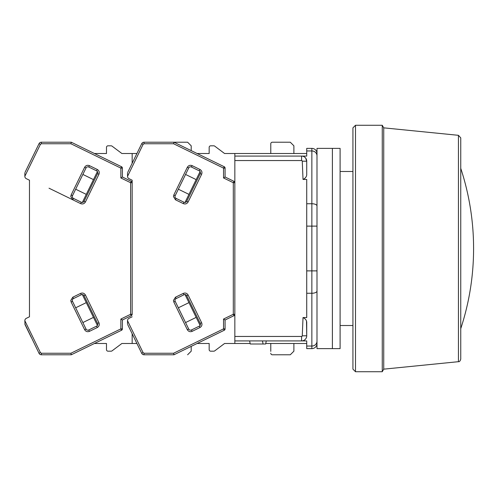 <?xml version="1.0" encoding="UTF-8"?>
<svg xmlns="http://www.w3.org/2000/svg" width="497" height="497" viewBox="0 0 497 497"><rect width="100%" height="100%" fill="white"/><g stroke="black" fill="none" stroke-linecap="round" stroke-linejoin="round"><path stroke-width="0.75" d="M306.724 226.123L306.724 179.436L303.021 179.436L302.263 161.171A0.677 0.677 0 0 0 301.586 160.543L301.586 156.083L234.845 156.083L234.845 340.917L306.724 340.917L301.586 340.917L301.586 336.457A0.677 0.677 0 0 0 302.263 335.829L303.021 317.564L306.724 317.564L306.724 226.123L311.855 226.123L311.855 150.951L306.724 150.951L306.724 156.083L301.586 156.083L306.724 156.083M301.586 160.543L234.845 160.543M234.845 336.457L301.586 336.457M303.021 179.436C305.549 178.199 306.786 176.497 306.724 174.329L306.724 161.214L305.667 158.102M316.993 153.517A5.132 5.132 0 0 0 311.855 148.379L306.724 148.379L306.724 150.951M234.845 156.083L234.845 153.517L306.724 153.517M306.506 321.211L306.724 335.786L306.724 322.671C306.786 320.509 305.556 318.807 303.021 317.564M305.829 177.243L304.698 178.504M306.724 346.049L306.724 348.621L311.855 348.621L311.855 346.049L306.724 346.049L306.724 340.917M213.791 351.186L210.709 351.186L213.791 351.186A1.541 1.541 0 0 0 214.716 350.876L224.576 343.483L250.14 343.483M265.752 343.483L306.724 343.483M266.274 340.917L265.647 343.999L263.081 343.999L262.453 340.917M263.081 343.999L250.246 343.999L249.618 340.917M306.724 161.214A5.132 5.132 0 0 0 301.586 156.083A5.132 5.132 0 0 1 306.724 161.214L302.263 161.171M306.724 335.786A5.132 5.132 0 0 1 301.586 340.917A5.132 5.132 0 0 0 306.724 335.786L302.263 335.829M316.993 343.483A5.132 5.132 0 0 1 311.855 348.621A5.132 5.132 0 0 0 316.993 343.483M316.993 148.379L316.993 348.621L332.394 348.621L332.394 148.379L332.394 348.621L340.097 348.621L340.097 148.379L316.993 148.379M383.74 127.847L383.74 369.153L382.255 371.725L382.255 125.275L383.74 127.847L458.439 135.314L460.75 137.868L460.75 359.132C460.147 361.077 459.377 361.928 458.439 361.686L458.439 135.314M355.498 371.725L352.932 369.153L352.932 127.847L355.498 125.275L355.498 371.725L382.255 371.725M127.536 323.864L127.536 320.733L143.111 352.665L144.031 353.237L173.608 353.237L173.969 354.777L224.222 330.269L223.544 328.884L223.544 319.043L225.085 320.006L233.975 315.67L233.304 314.284L233.304 182.716L223.544 177.957L223.544 168.116L173.608 143.763L144.031 143.763L143.111 144.335L127.536 176.354A2.566 2.566 0 0 0 128.978 178.665L132.159 180.212L132.159 314.284A1.541 1.541 0 0 1 131.289 315.67L130.618 314.284L130.618 182.716L131.289 181.33L122.399 176.994L122.399 168.116A1.541 1.541 0 0 0 121.535 166.731L71.282 142.223L41.344 142.223A2.566 2.566 0 0 0 39.039 143.664L25.005 172.434M214.716 146.124L224.576 153.517L214.716 146.124A1.541 1.541 0 0 0 213.791 145.814L210.709 145.814L213.791 145.814M209.169 147.354L209.169 153.517L197.123 153.517L209.169 153.517L209.169 147.354A1.541 1.541 0 0 1 210.709 145.814M270.784 143.763L270.784 153.517L270.784 143.763A1.541 1.541 0 0 1 272.325 142.223L290.291 142.223L293.889 145.814L293.889 153.517M270.784 351.373L270.784 343.483L270.784 351.373M209.169 343.483L209.169 349.646L209.169 343.483L197.123 343.483L209.169 343.483M272.325 354.777L290.291 354.777L272.325 354.777A1.541 1.541 0 0 1 270.784 353.237M127.536 320.733L127.536 320.646A2.566 2.566 0 0 1 128.978 318.335L132.159 316.788M183.989 294.764A2.056 2.056 0 0 1 186.735 295.709L200.241 323.398A2.056 2.056 0 0 1 199.297 326.144L191.451 329.971A2.056 2.056 0 0 1 188.705 329.026L175.199 301.337A2.056 2.056 0 0 1 176.143 298.591L183.989 294.764L183.312 293.379C185.362 292.634 186.965 293.18 188.121 295.038L201.627 322.727C202.378 324.771 201.825 326.374 199.968 327.529L192.128 331.356C190.078 332.108 188.475 331.555 187.319 329.704L173.813 302.014L173.453 300.437L175.472 297.206L183.312 293.379M199.297 170.856A2.056 2.056 0 0 1 200.241 173.602L186.735 201.291A2.056 2.056 0 0 1 183.989 202.236L176.143 198.409A2.056 2.056 0 0 1 175.199 195.663L188.705 167.974A2.056 2.056 0 0 1 191.451 167.029L199.297 170.856L199.968 169.471C201.825 170.626 202.372 172.223 201.627 174.273L188.121 201.962C186.965 203.82 185.369 204.366 183.312 203.621L175.472 199.794L173.453 196.563L173.813 194.986L187.319 167.296C188.475 165.445 190.078 164.892 192.128 165.644L199.968 169.471M127.536 176.267L127.536 173.105C127.536 176.429 127.536 176.429 127.536 173.105M143.111 144.335L141.726 143.664L127.692 172.434M141.639 143.838L141.726 143.664A2.566 2.566 0 0 1 144.031 142.223L187.605 142.223L191.202 145.814L191.202 150.628M173.608 143.763L173.969 142.223L224.222 166.731L223.544 168.116L225.085 168.116A1.541 1.541 0 0 0 224.222 166.731M223.544 177.957L225.085 176.994L225.085 168.116M233.975 181.33A1.541 1.541 0 0 1 234.845 182.716L233.304 182.716L233.975 181.33L225.085 176.994M224.222 330.269A1.541 1.541 0 0 0 225.085 328.884L225.085 320.006M144.031 353.237L144.031 354.777L173.969 354.777M144.031 354.777A2.566 2.566 0 0 1 141.726 353.336L127.692 324.566M133.886 159.736L133.445 160.637M234.845 343.483L234.845 340.917M233.975 315.67A1.541 1.541 0 0 0 234.845 314.284L233.304 314.284L223.544 319.043M185.033 294.566L200.098 325.448M188.966 302.623L178.348 307.798M185.555 322.565L196.166 317.39M178.348 189.202L188.966 194.377M196.166 179.61L185.555 174.435M200.098 171.552L185.033 202.434M234.845 153.517L224.576 153.517M210.709 351.186A1.541 1.541 0 0 1 209.169 349.646M214.716 350.876L224.576 343.483M293.889 343.483L293.889 351.186L290.291 354.777M30.758 160.637L31.199 159.736L30.758 160.637M26.291 178.665L29.472 180.212L29.472 316.788L26.291 318.335L29.472 316.788L29.472 180.212L26.291 178.665A2.566 2.566 0 0 1 24.85 176.354L24.85 175.634M31.199 337.264L25.005 324.566L24.85 320.733L40.425 352.665L41.344 353.237L41.344 354.777A2.566 2.566 0 0 1 39.039 353.336L38.952 353.162M24.85 321.366L24.85 320.646A2.566 2.566 0 0 1 26.291 318.335M112.03 146.124L121.889 153.517L112.03 146.124A1.541 1.541 0 0 0 111.104 145.814L108.023 145.814L111.104 145.814M106.482 147.354L106.482 153.517L94.436 153.517L106.482 153.517L106.482 147.354A1.541 1.541 0 0 1 108.023 145.814M111.104 351.186L108.023 351.186L111.104 351.186A1.541 1.541 0 0 0 112.03 350.876L121.889 343.483L132.159 343.483L132.159 333.723M106.482 343.483L106.482 349.646L106.482 343.483L94.436 343.483L106.482 343.483M81.303 294.764A2.056 2.056 0 0 1 84.049 295.709L97.555 323.398A2.056 2.056 0 0 1 96.611 326.144L88.764 329.971A2.056 2.056 0 0 1 86.018 329.026L72.512 301.337A2.056 2.056 0 0 1 73.463 298.591L81.303 294.764L80.632 293.379C82.676 292.634 84.279 293.18 85.434 295.038L98.94 322.727C99.692 324.771 99.139 326.374 97.288 327.529L89.441 331.356C87.391 332.108 85.788 331.555 84.633 329.704L71.127 302.014L70.767 300.437L72.786 297.206L80.632 293.379M96.611 170.856A2.056 2.056 0 0 1 97.555 173.602L84.049 201.291A2.056 2.056 0 0 1 81.303 202.236L73.463 198.409A2.056 2.056 0 0 1 72.512 195.663L86.018 167.974A2.056 2.056 0 0 1 88.764 167.029L96.611 170.856L97.288 169.471C99.139 170.626 99.692 172.223 98.94 174.273L85.434 201.962C84.285 203.82 82.682 204.366 80.632 203.621L72.786 199.794L70.767 196.563L71.127 194.986L84.633 167.296C85.788 165.445 87.391 164.892 89.441 165.644L97.288 169.471M131.289 181.33A1.541 1.541 0 0 1 132.159 182.716L130.618 182.716L120.864 177.957L120.864 168.116L70.922 143.763L41.344 143.763L40.425 144.335L24.85 176.267L24.85 173.105C24.85 176.429 24.85 176.429 24.85 173.105M70.922 143.763L71.282 142.223M122.399 168.116L120.864 168.116L121.535 166.731M120.864 177.957L122.399 176.994M41.344 353.237L70.922 353.237L71.282 354.777L121.535 330.269L120.864 328.884L120.864 319.043L122.399 320.006L131.289 315.67M121.535 330.269A1.541 1.541 0 0 0 122.399 328.884L122.399 320.006M41.344 354.777L71.282 354.777M24.85 323.864L39.039 353.336L40.338 352.491M85.434 295.038L84.049 295.709L97.555 323.398L98.94 322.727M132.159 182.716L132.159 180.212M132.159 163.277L132.159 153.517L121.889 153.517M82.347 294.566L97.412 325.448M86.279 302.623L75.668 307.798M82.869 322.565L93.479 317.39M75.668 189.202L86.279 194.377M93.479 179.61L82.869 174.435M97.412 171.552L82.347 202.434M108.023 351.186A1.541 1.541 0 0 1 106.482 349.646M112.03 350.876L121.889 343.483M132.159 343.483L136.917 343.483M191.202 346.372L191.202 351.186L187.605 354.777M132.159 153.517L136.917 153.517M49.017 188.201L72.786 199.794L73.463 198.409M306.724 203.739L311.855 203.739A5.132 2.236 0 0 1 316.993 205.975M316.993 155.828A5.132 4.877 180 0 0 311.855 150.951L311.855 148.379M316.993 341.172A5.132 4.877 180 0 1 311.855 346.049L311.855 293.261L306.724 293.261M316.993 291.025A5.132 2.236 180 0 1 311.855 293.261L311.855 270.877L306.724 270.877M316.993 226.123L311.855 226.123L311.855 270.877L316.993 270.877M173.608 353.237L223.544 328.884L225.085 328.884M186.735 295.709L188.121 295.038M175.472 297.206L176.143 298.591M173.813 302.014L175.199 301.337M187.319 329.704L188.705 329.026M192.128 331.356L191.451 329.971M199.968 327.529L199.297 326.144M201.627 322.727L200.241 323.398M200.241 173.602L201.627 174.273M192.128 165.644L191.451 167.029M187.319 167.296L188.705 167.974M173.813 194.986L175.199 195.663M175.472 199.794L176.143 198.409M183.312 203.621L183.989 202.236M188.121 201.962L186.735 201.291M144.031 143.763L144.031 142.223M143.024 352.491L141.726 353.336M70.922 353.237L120.864 328.884L122.399 328.884M120.864 319.043L130.618 314.284L132.159 314.284M72.786 297.206L73.463 298.591M71.127 302.014L72.512 301.337M84.633 329.704L86.018 329.026M89.441 331.356L88.764 329.971M97.288 327.529L96.611 326.144M97.555 173.602L98.94 174.273M89.441 165.644L88.764 167.029M84.633 167.296L86.018 167.974M71.127 194.986L72.512 195.663M80.632 203.621L81.303 202.236M85.434 201.962L84.049 201.291M40.425 144.335L39.039 143.664M41.344 143.763L41.344 142.223M460.75 328.66A256.713 256.713 0 0 0 460.75 168.34M340.097 325.516L352.932 325.516M340.097 171.484L352.932 171.484M458.439 361.686L383.74 369.153M355.498 125.275L382.255 125.275"/></g></svg>
